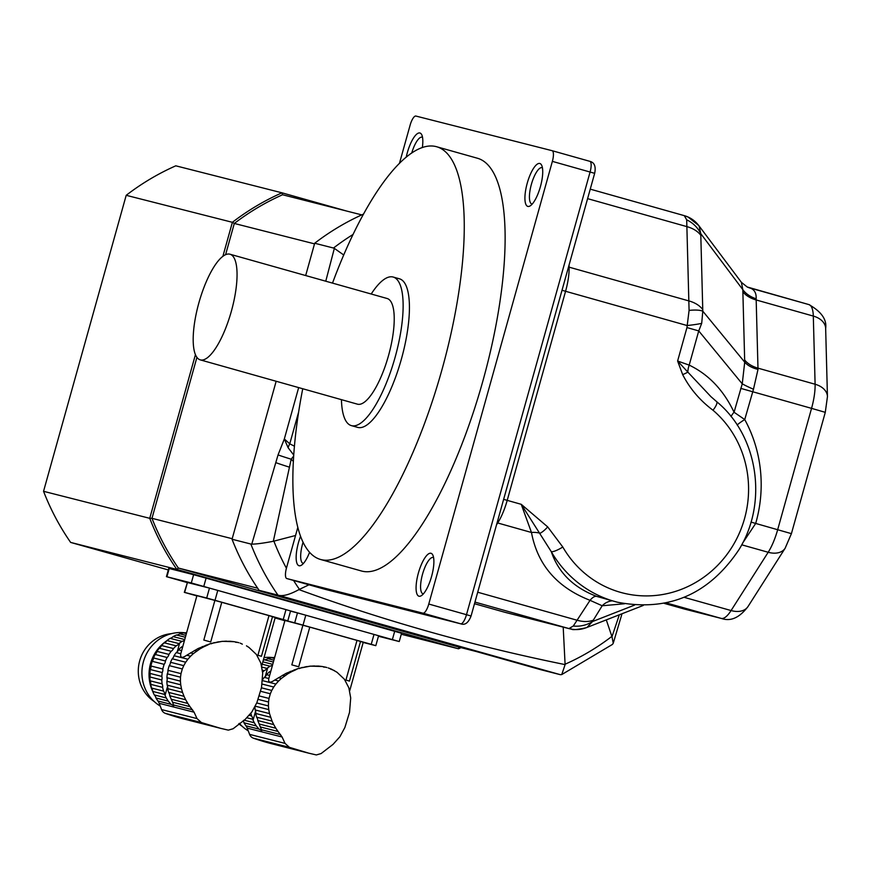 <?xml version="1.0" encoding="UTF-8"?>
<svg xmlns="http://www.w3.org/2000/svg" width="871" height="871" viewBox="0 0 871 871"><rect width="100%" height="100%" fill="white"/><g stroke="black" fill="none" stroke-linecap="round" stroke-linejoin="round"><path stroke-width="1.31" d="M337.033 672.292L344.404 679.249L348.836 687.807L350.708 697.954L349.521 712.358L344.883 727.492L339.875 736.768L333.049 744.367L321.116 753.557L316.336 754.939L308.672 753.154L289.422 747.351L285.046 743.399L249.596 734.384A6.859 6.533 104.3 0 0 253.461 738.205A240.058 228.572 104.3 0 0 272.188 743.878L308.672 753.154M262.465 680.621L275.889 684.04L278.6 681.013L274.779 680.033C270.097 683.234 268.105 682.722 268.801 678.52L284.937 620.468L302.901 625.226L291.829 664.867L298.72 666.761L309.782 627.12L357.001 640.425L345.929 680.066L349.456 681.1L360.529 641.459L363.229 642.33L349.696 690.801M274.779 680.033L286.211 673.294L298.405 668.416L310.403 666.13L322.096 666.489L318.22 666.054M323.598 667.066L325.536 667.175L322.118 666.489M326.886 667.524L325.536 667.175L326.886 667.524M330.359 668.972L334.486 670.637M269.596 675.417L266.57 674.644A5.847 5.564 104.3 0 1 264.272 677.366A42.853 40.795 104.3 0 0 262.607 679.652M268.801 678.52L264.272 677.366M270.478 672.249L269.281 671.944A5.847 5.564 104.3 0 0 270.827 670.997M272.046 721.112L269.509 713.589L255.17 709.952A5.847 5.564 104.3 0 1 255.726 713.469A42.853 40.795 104.3 0 0 256.64 717.192L272.046 721.112L273.723 724.596L257.772 720.546A42.853 40.795 104.3 0 0 258.154 721.493L261.79 730.584L259.101 729.147L256.27 725.924L243.956 722.788A42.853 40.795 104.3 0 0 245.949 725.793A10.289 9.799 104.3 0 1 247.201 728.123L249.596 734.384M270.554 717.236L255.726 713.469M269.509 713.589L268.747 709.615L255.257 706.185M254.92 706.827A42.853 40.795 104.3 0 0 255.17 709.952M268.747 709.615L268.431 705.946L256.684 702.951M268.431 705.946L268.518 702.004L258.186 699.38M268.518 702.004L269.019 698.433L259.297 695.962M269.019 698.433L270.326 693.762L260.669 691.302M270.326 693.762L271.752 690.453L261.409 687.818M271.752 690.453L273.712 687.023L262.117 684.073M275.889 684.04L273.712 687.023M269.281 671.944A42.853 40.795 104.3 0 0 266.57 674.644M285.046 743.399L282.095 736.997L278.034 731.455L260.614 727.024M259.242 724.03L275.835 728.243L278.034 731.455M275.835 728.243L273.723 724.596M257.772 720.546A5.847 5.564 104.3 0 0 256.64 717.192M286.211 673.294L287.92 673.729L281.387 678.422L278.491 677.682M284.675 675.852L282.476 675.297M261.757 667.066L266.896 668.384A5.847 5.564 -75.7 0 1 264.196 670.648L262.432 670.202M287.92 673.729L291.622 671.683L290.326 671.356M291.622 671.683L295.182 670.071L294.18 669.81M295.182 670.071L298.405 668.416M299.134 668.601L302.313 667.404M302.847 667.534L306.538 666.598M306.897 666.685L310.403 666.13M310.631 666.195L314.518 665.945M318.285 666.075L315.139 666.119M328.215 667.926L331.328 669.091M331.35 669.091L337.077 672.303M281.387 678.422L278.6 681.013M262.628 672.151A42.853 40.795 -75.7 0 1 264.196 670.648M266.896 668.384A42.853 40.795 -75.7 0 1 267.713 667.774L270.075 666.206L262.182 664.203M272.677 664.344L262.835 661.84M270.075 666.206L272.416 665.302M273.331 662.047L264.523 659.804A42.853 40.795 104.3 0 0 263.26 660.349M264.523 659.804A5.847 5.564 104.3 0 0 267.778 658.618L273.853 660.164M274.343 658.411L271.393 657.659A42.853 40.795 104.3 0 0 267.778 658.618M271.393 657.659A5.847 5.564 104.3 0 0 274.703 657.126M243.956 722.788A5.847 5.564 104.3 0 0 243.151 720.753M256.27 725.924L254.288 722.767L243.913 720.132M254.288 722.767L253.069 720.197A42.853 40.795 -75.7 0 1 252.699 719.25L246.983 717.802M252.699 719.25A5.847 5.564 -75.7 0 0 251.567 715.908L249.095 715.276M251.567 715.908A42.853 40.795 -75.7 0 1 250.892 713.316M242.225 726.327A36.876 35.101 -75.7 0 1 238.785 723.736M273.211 657.638A39.445 37.551 104.3 0 0 264.022 657.594M239.351 723.355A39.445 37.551 104.3 0 0 248.246 730.856M375.815 645.661L371.242 644.333L374.007 634.426L378.58 635.754L375.815 645.661L363.196 642.46M284.861 620.707L275.094 617.953M371.242 644.333L294.714 622.819L297.479 612.912L290.511 611.137M294.714 622.819L275.127 617.844M374.007 634.426L305.797 615.198L303.032 625.117M309.782 627.12L302.901 625.226M357.001 640.425L360.529 641.459M297.479 612.912L305.797 615.198M249.019 647.491L256.39 654.448L260.821 663.005L262.694 673.152L261.507 687.557L256.869 702.69L251.861 711.966L245.034 719.566L233.101 728.755L228.322 730.138L220.657 728.352L201.408 722.549L197.031 718.597L161.581 709.582A6.859 6.533 104.3 0 0 165.446 713.403A240.058 228.572 104.3 0 0 184.173 719.076L220.657 728.352M181.495 688.787L182.54 692.434L167.711 688.667A5.847 5.564 104.3 0 0 167.156 685.15L181.495 688.787L180.733 684.813L166.884 681.285A5.847 5.564 104.3 0 0 166.927 677.703L180.417 681.144L180.504 677.203L167.286 673.838A5.847 5.564 104.3 0 0 167.929 670.311L181.005 673.631L182.311 668.961L169.235 665.629A5.847 5.564 104.3 0 0 170.52 662.287L183.737 665.651L185.697 662.221L172.208 658.792A5.847 5.564 104.3 0 0 174.026 655.711L187.875 659.238L190.586 656.211L186.764 655.232C182.083 658.432 180.09 657.921 180.787 653.718L196.922 595.666L214.887 600.424L203.814 640.065L210.706 641.96L221.767 602.318L268.987 615.623L257.914 655.264L261.442 656.298L272.514 616.657L275.214 617.528L261.681 665.999M186.764 655.232L198.196 648.492L210.39 643.615L222.388 641.328L234.081 641.687L230.205 641.252M235.584 642.265L237.522 642.373L234.103 641.687M238.872 642.722L237.522 642.373L238.872 642.722M242.345 644.17L240.2 643.125M246.471 645.836L249.062 647.501M181.571 650.615L178.544 649.842A5.847 5.564 104.3 0 1 176.258 652.564A42.853 40.795 104.3 0 0 174.026 655.711M180.787 653.718L176.258 652.564M182.464 647.447L181.266 647.142A5.847 5.564 104.3 0 0 182.812 646.195M166.884 681.285A42.853 40.795 104.3 0 0 167.156 685.15M180.417 681.144L180.733 684.813M167.286 673.838A42.853 40.795 104.3 0 0 166.927 677.703M181.005 673.631L180.504 677.203M169.235 665.629A42.853 40.795 104.3 0 0 167.929 670.311M183.737 665.651L182.311 668.961M172.208 658.792A42.853 40.795 104.3 0 0 170.52 662.287M187.875 659.238L185.697 662.221M181.266 647.142A42.853 40.795 104.3 0 0 178.544 649.842M197.031 718.597L194.081 712.195L190.02 706.653L172.6 702.222L173.775 705.782L171.086 704.345L168.255 701.122L155.942 697.987A42.853 40.795 104.3 0 0 157.934 700.992A10.289 9.799 104.3 0 1 159.186 703.322L161.581 709.582M187.82 703.441L185.708 699.794L169.758 695.744A42.853 40.795 104.3 0 0 170.139 696.691L171.228 699.228L187.82 703.441L190.02 706.653M171.228 699.228L172.6 702.222M185.708 699.794L184.031 696.31L168.626 692.391A5.847 5.564 104.3 0 1 169.758 695.744M167.711 688.667A42.853 40.795 104.3 0 0 168.626 692.391M184.031 696.31L182.54 692.434M171.173 651.268L159.241 648.231A5.847 5.564 104.3 0 0 161.527 645.52L173.471 648.557A5.847 5.564 -75.7 0 1 171.173 651.268A42.853 40.795 -75.7 0 0 168.941 654.415L156.998 651.388A5.847 5.564 104.3 0 1 155.18 654.459A42.853 40.795 104.3 0 0 153.503 657.953A5.847 5.564 104.3 0 1 152.218 661.307A42.853 40.795 104.3 0 0 150.912 665.988A5.847 5.564 104.3 0 1 150.269 669.516A42.853 40.795 104.3 0 0 149.899 673.381A5.847 5.564 104.3 0 1 149.856 676.963A42.853 40.795 104.3 0 0 150.139 680.817A5.847 5.564 104.3 0 1 150.694 684.334A42.853 40.795 104.3 0 0 151.608 688.068A5.847 5.564 104.3 0 1 152.741 691.422A42.853 40.795 104.3 0 0 154.265 694.916A5.847 5.564 104.3 0 1 155.942 697.987M198.196 648.492L199.905 648.928L193.373 653.62L190.477 652.88M196.661 651.051L194.462 650.495M176.182 645.847L164.249 642.809A5.847 5.564 104.3 0 0 166.949 640.544L178.882 643.582A5.847 5.564 -75.7 0 1 176.182 645.847A42.853 40.795 -75.7 0 0 173.471 648.557M199.905 648.928L203.607 646.881L202.312 646.554M203.607 646.881L207.167 645.269L206.166 645.008M207.167 645.269L210.39 643.615M211.12 643.8L214.299 642.602M214.832 642.733L218.523 641.796M218.882 641.883L222.388 641.328M222.617 641.394L226.504 641.143M230.271 641.274L227.124 641.317M150.139 680.817L162.082 683.855A5.847 5.564 -75.7 0 1 162.627 687.371L150.694 684.334M162.082 683.855A42.853 40.795 -75.7 0 1 161.799 679.99L149.856 676.963M161.799 679.99A5.847 5.564 -75.7 0 0 161.843 676.419L149.899 673.381M161.843 676.419A42.853 40.795 -75.7 0 1 162.213 672.554L150.269 669.516M162.213 672.554A5.847 5.564 -75.7 0 0 162.844 669.015L150.912 665.988M162.844 669.015A42.853 40.795 -75.7 0 1 164.151 664.344L152.218 661.307M164.151 664.344A5.847 5.564 -75.7 0 0 165.436 660.991L153.503 657.953M165.436 660.991A42.853 40.795 -75.7 0 1 167.123 657.496L155.18 654.459M168.941 654.415A5.847 5.564 -75.7 0 1 167.123 657.496M159.241 648.231A42.853 40.795 104.3 0 0 156.998 651.388M193.373 653.62L190.586 656.211M164.249 642.809A42.853 40.795 104.3 0 0 161.527 645.52M178.882 643.582A42.853 40.795 -75.7 0 1 179.698 642.972L182.061 641.404L170.063 638.356A42.853 40.795 104.3 0 0 166.949 640.544M170.063 638.356A5.847 5.564 104.3 0 0 173.089 636.603L184.663 639.543M182.061 641.404L184.402 640.501M185.305 637.245L176.508 635.003A42.853 40.795 104.3 0 0 173.089 636.603M176.508 635.003A5.847 5.564 104.3 0 0 179.764 633.816L185.839 635.362M186.329 633.609L183.378 632.858A42.853 40.795 104.3 0 0 179.764 633.816M183.378 632.858A5.847 5.564 104.3 0 0 186.688 632.324M168.255 701.122L166.274 697.965L154.265 694.916M166.274 697.965L165.055 695.396A42.853 40.795 -75.7 0 1 164.684 694.448L152.741 691.422M164.684 694.448A5.847 5.564 -75.7 0 0 163.552 691.106L151.608 688.068M163.552 691.106A42.853 40.795 -75.7 0 1 162.627 687.371M166.797 640.762A39.445 37.551 104.3 0 0 152.948 691.933M154.211 701.525A36.876 35.101 -75.7 0 1 139.469 661.644A36.876 35.101 -75.7 0 1 171.467 633.653M185.196 632.836A39.445 37.551 104.3 0 0 144.129 659.434A39.445 37.551 104.3 0 0 160.231 706.054M287.8 620.86L283.227 619.531L285.993 609.624L290.566 610.952L287.8 620.86L275.182 617.659M196.846 595.906L184.325 592.345L206.699 598.018L209.465 588.11L187.417 582.503L184.652 592.411M285.993 609.624L217.783 590.396L215.017 600.315L206.699 598.018M283.227 619.531L215.017 600.315M221.767 602.318L214.887 600.424M268.987 615.623L272.514 616.657M184.325 592.345L187.417 582.503M209.465 588.11L217.783 590.396M276.161 381.258L232.045 539.247A248.671 236.76 104.3 0 0 259.144 590.342L540.804 669.712L560.369 674.687L277.958 595.133A248.671 236.76 -75.7 0 1 250.859 544.027L251.773 544.125C255.911 544.168 263.096 543.221 273.32 541.294L295.541 535.502M259.144 590.342L277.958 595.133M363.577 214.07A248.671 236.76 104.3 0 0 314.692 243.238L305.677 275.541M232.045 539.247L250.859 544.027M560.369 674.687L561.751 674.568L565.105 664.606L563.199 627.131M278.96 595.383C283.554 596.297 290.217 594.37 298.927 589.602C384.492 620.925 473.214 645.934 565.105 664.606M561.751 674.568L612.455 644.409L613.249 643.234L611.986 636.723L619.325 614.795M565.094 664.214A234.539 223.303 104.3 0 0 611.867 636.396L611.986 636.723M293.571 580.456A234.539 223.303 104.3 0 0 299.439 589.351L298.927 589.602M314.692 243.238L333.506 248.028A248.671 236.76 -75.7 0 1 353.093 234.441M325.765 281.202L334.344 248.377L333.506 248.028M299.439 589.351L308.998 584.8M611.867 636.396L606.303 619.891M293.309 461.347L291.186 459.213L273.32 541.294M334.344 248.377L343.74 254.985M293.701 454.989L288.116 447.716L284.327 438.973L298.666 387.595M293.625 456.143L291.186 459.213A51.443 1.121 -163.9 0 1 278.056 454.912L284.327 438.973L289.76 443.818L294.398 446.181M298.611 412.125L289.76 443.818A20.577 15.82 140.5 0 0 288.116 447.716M399.419 163.454L410.11 125.195A10.289 3.146 105.7 0 1 415.924 116.061L552.083 150.683A10.289 3.146 105.7 0 1 552.116 150.694A10.289 3.146 105.7 0 1 552.366 161.375L428.772 604.038A10.289 3.146 105.7 0 1 422.958 613.173L286.799 578.551A10.289 3.146 105.7 0 1 286.766 578.54A10.289 3.146 105.7 0 1 286.515 567.859L297.784 527.499M302.738 388.749A214.364 65.51 -74.3 0 0 320.43 559.432L361.302 570.951A214.364 65.51 -74.3 0 0 482.948 380.769A214.364 65.51 -74.3 0 0 477.58 158.282L436.719 146.764A214.364 65.51 -74.3 0 0 332.504 283.108M406.202 157.248A22.298 6.816 105.7 0 1 414.041 137.237A22.298 6.816 105.7 0 1 421.738 134.733A22.298 6.816 105.7 0 1 422.337 147.58M309.553 552.356A22.298 6.816 105.7 0 1 301.442 565.192A22.298 6.816 105.7 0 1 296.162 558.442A22.298 6.816 105.7 0 1 300.517 536.362M431.581 576.45A22.298 6.816 105.7 0 1 421.357 595.677A22.298 6.816 105.7 0 1 418.418 572.922A22.298 6.816 105.7 0 1 432.811 555.034A22.298 6.816 105.7 0 1 431.581 576.45M540.423 186.634A22.298 6.816 105.7 0 1 530.189 205.872A22.298 6.816 105.7 0 1 527.26 183.106A22.298 6.816 105.7 0 1 541.642 165.229A22.298 6.816 105.7 0 1 540.423 186.634M504.418 612.161L568.937 628.568L573.292 626.02L590.048 600.326C557.059 587.435 537.538 564.822 531.473 532.486L521.239 504.32L547.696 526.901L562.786 547.01A10.289 2.254 150 0 1 551.289 551.681L521.239 504.32L503.634 499.355M542.437 167.831A18.868 5.77 -74.3 0 0 542.078 167.689A18.868 5.77 -74.3 0 0 531.408 184.282A18.868 5.77 -74.3 0 0 531.843 203.999A18.868 5.77 -74.3 0 0 532.225 204.064M303.032 542.328A18.868 5.77 -74.3 0 0 303.097 563.319A18.868 5.77 -74.3 0 0 303.478 563.385M433.595 557.636A18.868 5.77 -74.3 0 0 433.235 557.494A18.868 5.77 -74.3 0 0 422.566 574.087A18.868 5.77 -74.3 0 0 423.001 593.804A18.868 5.77 -74.3 0 0 423.382 593.87M422.522 137.346A18.868 5.77 -74.3 0 0 422.163 137.193A18.868 5.77 -74.3 0 0 411.7 153.1M505.158 612.357A27.437 21.459 -74.9 0 1 504.875 612.28A27.437 21.459 -74.9 0 1 504.614 612.215L474.499 603.723L504.516 612.182M568.709 628.524A27.437 26.13 -75.7 0 0 569.329 628.688L506.193 612.629A27.437 26.13 -75.7 0 1 505.583 612.465M712.99 410.23C699.968 400.486 689.865 388.618 682.668 374.617L677.616 361.019L689.19 365.112A18.868 14.088 -64.9 0 0 687.818 372.08L710.91 396.632L716.626 401.629A10.289 2.853 -49.5 0 1 712.99 410.23A104.607 99.599 104.3 0 1 713.327 569.514A104.607 99.599 104.3 0 1 562.786 547.01M682.668 374.617A10.289 1.807 -19.4 0 0 687.818 372.08L677.616 361.019L686.958 327.561L689.081 310.414L686.696 219.851L684.29 215.649L590.244 189.149L684.225 215.638M624.529 603.755L602.188 605.77L592.454 621.556L587.098 627.349A27.437 27.404 113.8 0 1 568.937 628.568L474.956 602.09M587.098 627.349L585.508 627.98M686.958 327.561L698.738 330.915L689.19 365.112C708.591 374.432 723.551 390.143 734.068 412.244A18.868 11.192 -25 0 0 731.074 416.588M547.696 526.901A10.289 2.776 133.6 0 1 540.129 533.259A18.868 13.794 170.7 0 0 531.473 532.486L497.7 522.97L496.535 524.81M569.068 265.013L569.122 267.168A34.296 10.485 105.7 0 1 565.573 291.284L687.121 325.536A27.437 2.787 -4.2 0 0 701.699 323.359L698.738 330.915L742.244 383.839L744.716 362.162A27.437 17.18 176 0 0 758.01 369.38L753.469 389.239L744.738 419.561A18.868 4.028 -28.7 0 0 737.138 424.972M686.696 219.851A27.437 24.965 29.9 0 1 700.763 233.646L702.799 311.176L701.699 323.359M684.345 215.67A27.437 27.404 113.8 0 1 699.13 226.068L700.763 233.646L742.811 289.64L741.395 282.335L747.22 286.995A27.437 24.78 115 0 0 750.813 288.301C754.678 289.999 756.453 293.494 756.148 298.797L758.01 369.38M612.041 600.848A18.868 16.636 93.8 0 0 602.188 605.77L590.048 600.326A18.868 7.012 110.2 0 1 596.722 596.406L617.299 602.188A114.907 109.398 -75.7 0 1 551.289 551.681C558.431 572.693 573.575 587.598 596.722 596.406M698.455 225.154L699.13 226.068M634.611 605.073L592.454 621.556A27.437 24.802 -178.2 0 1 573.292 626.02M689.081 310.414A27.437 7.708 -14.5 0 1 702.799 311.176L744.716 362.162L742.811 289.64A27.437 19.946 -178.6 0 0 756.148 298.797M753.469 389.239A27.437 3.277 -158.7 0 1 742.244 383.839L734.068 412.244L744.738 419.561A133.764 127.362 -75.7 0 1 755.68 523.46L742.495 543.297M749.779 287.931L750.813 288.301L749.779 287.931M341.443 399.658A77.171 23.582 -74.3 0 0 351.361 425.614L357.643 427.378A77.171 23.582 -74.3 0 0 401.444 358.917A77.171 23.582 -74.3 0 0 399.506 278.818L393.224 277.054A77.171 23.582 -74.3 0 0 371.209 294.006M320.43 559.432A214.364 65.51 -74.3 0 0 442.087 369.25A214.364 65.51 -74.3 0 0 436.719 146.764M200.232 359.865L357.404 404.155A54.873 16.767 -74.3 0 0 388.553 355.466A54.873 16.767 -74.3 0 0 387.17 298.513L230.009 254.223A54.873 16.767 -74.3 0 0 198.98 302.487A54.873 16.767 -74.3 0 0 200.232 359.865A54.873 16.767 -74.3 0 0 231.381 311.176A54.873 16.767 -74.3 0 0 230.009 254.223M351.361 425.614A77.171 23.582 -74.3 0 0 395.151 357.143A77.171 23.582 -74.3 0 0 393.224 277.054M461.031 647.643A248.671 236.76 -75.7 0 1 458.494 648.786L176.835 569.416A248.671 236.76 -75.7 0 1 149.736 518.321L43.55 491.309L126.197 195.311L232.383 222.312A248.671 236.76 -75.7 0 1 281.975 192.818L175.79 165.817A248.671 236.76 -75.7 0 0 126.197 195.311M196.911 357.382L151.979 518.321L149.736 518.321L195.42 354.693M222.878 256.357L232.383 222.312L234.31 223.455L225.578 254.724M361.748 214.887L282.574 194.756L281.975 192.818L346.832 211.098M378.439 636.255L399.245 641.535L401.553 633.271L206.089 578.137L193.612 574.697L191.304 582.96L166.437 576.646L187.069 582.525M193.612 574.697L168.734 568.393L166.437 576.646M232.198 538.714L151.979 518.321A246.95 235.126 104.3 0 0 178.348 568.044L458.919 647.109L458.494 648.786L401.281 634.24M168.31 569.939L70.638 542.415L176.835 569.416L178.348 568.044L257.685 588.219M70.638 542.415A248.671 236.76 -75.7 0 1 43.55 491.309M282.574 194.756A246.95 235.126 104.3 0 0 234.31 223.455L314.529 243.858M475.947 651.443L458.919 647.109M399.245 641.535L191.304 582.96M280.538 734.591L261.757 729.822M289.422 747.351L253.461 738.205M282.095 736.997L247.201 728.123M259.101 729.147L245.949 725.793M253.069 720.197L255.606 711.117M265.252 676.593L267.713 667.774M192.524 709.789L173.743 705.02M201.408 722.549L165.446 713.403M194.081 712.195L159.186 703.322M171.086 704.345L157.934 700.992M165.055 695.396L167.591 686.315M177.238 651.791L179.698 642.972M273.886 541.152A234.539 223.303 104.3 0 0 286.417 568.219M251.773 544.125L278.056 454.912M289.303 467.128A51.443 1.296 -163.8 0 1 275.824 462.632M324.469 589.166A10.289 3.146 -74.3 0 0 324.491 589.166L286.766 578.54L324.513 589.177A10.289 3.146 -74.3 0 0 324.513 589.177L460.683 623.799A10.289 3.146 -74.3 0 0 466.497 614.665L590.092 172.001A10.289 3.146 -74.3 0 0 589.83 161.32A10.289 3.146 -74.3 0 0 589.809 161.32C594.458 162.485 596.069 166.481 594.664 173.329L552.366 161.375M683.8 608.883A34.296 10.485 -74.3 0 0 683.887 608.905A20.577 19.598 104.3 0 0 684.345 609.036L664.192 603.363M664.192 603.353L721.199 618.399L666.271 602.917M562.013 290.272L565.573 291.284L507.205 500.368A34.296 10.485 105.7 0 1 497.7 522.97A10.289 6.87 32.5 0 0 497.091 522.807M594.664 173.329L471.069 615.993L428.772 604.038M471.069 615.993C468.446 622.787 465.027 625.4 460.835 623.843A6.859 6.533 -75.7 0 1 460.683 623.799L422.958 613.173M702.483 309.205A27.437 18.618 -1.5 0 0 689.179 300.996L569.122 267.168A10.289 6.979 -1.5 0 1 568.513 266.983M324.829 589.253A6.859 6.533 -75.7 0 1 324.513 589.177L460.835 623.843M552.138 150.705L589.809 161.32L552.116 150.694M700.534 234.92A27.437 18.618 -1.5 0 0 687.219 226.721L587.598 198.642M477.711 592.226L577.331 620.304A27.437 18.324 -147.5 0 0 592.922 620.315M684.149 597.321L731.085 610.549A34.296 10.485 -74.3 0 1 721.199 618.399A20.577 19.598 104.3 0 0 721.667 618.519L684.345 609.036M747.22 286.995L808.898 304.589C821.386 311.655 826.971 319.603 825.654 328.443L827.45 396.621A20.577 13.969 178.5 0 0 815.104 384.242L813.307 316.075A34.296 10.485 -74.3 0 0 808.909 304.589A34.296 10.485 -74.3 0 0 808.821 304.567L749.942 287.974M827.45 396.621L825.283 412.342L811.554 408.357A34.296 10.485 -74.3 0 0 815.104 384.242L757.912 368.128A27.437 18.618 178.5 0 1 744.607 359.919M825.654 328.443A20.577 13.969 178.5 0 0 813.307 316.075L756.115 299.951A27.437 18.618 178.5 0 1 742.811 291.752M825.283 412.342L791.412 533.651L785.152 548.207A20.577 13.751 -147.5 0 1 768.189 552.268A34.296 10.485 -74.3 0 0 777.683 529.666L811.554 408.357L740.731 388.368M785.152 548.207L748.047 606.488A20.577 13.751 -147.5 0 1 731.085 610.549L768.189 552.268L741.7 544.811M791.412 533.651L750.976 522.088M169.224 568.502L166.916 576.754M206.089 578.137L203.781 586.39M394.694 631.279L392.386 639.543M622.014 613.75L613.249 643.234M506.193 612.629L504.864 612.28M569.329 628.688L570.951 629.058C572.585 628.198 568.273 631.638 586.303 627.708L643.299 605.432M748.047 606.488C739.588 617.659 730.791 621.676 721.667 618.519M617.299 602.188C668.416 611.986 708.972 594.479 738.978 549.634C768.189 502.687 758.195 435.674 716.626 401.629M687.927 216.966L684.29 215.649M688.068 217.021L698.803 225.589L741.395 282.335"/></g></svg>
